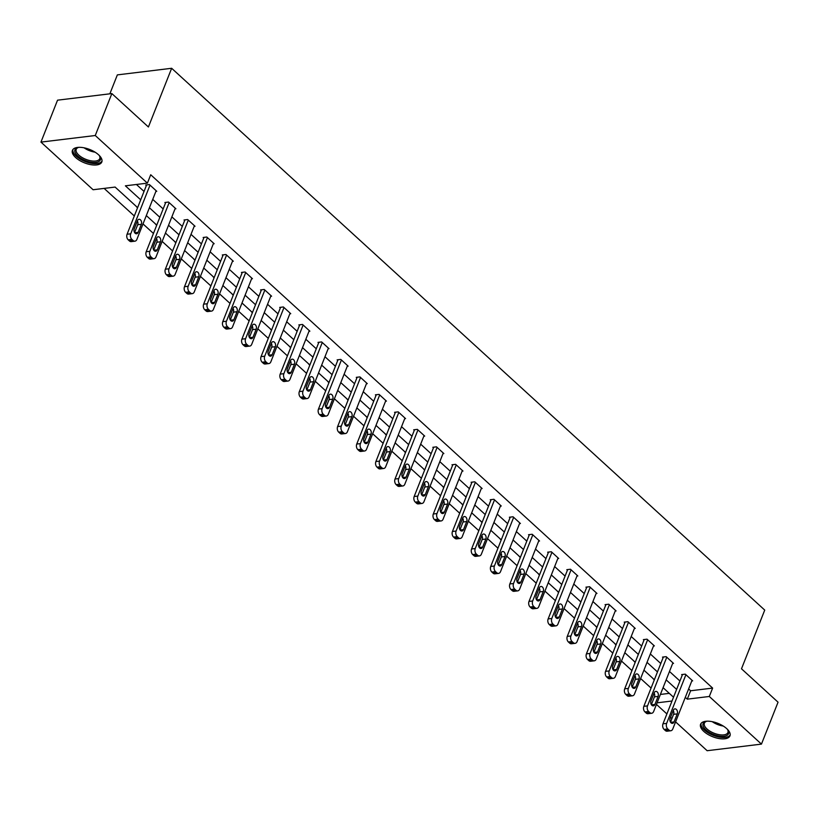 <?xml version="1.0" encoding="UTF-8"?>
<svg xmlns="http://www.w3.org/2000/svg" width="819" height="819" viewBox="0 0 819 819"><rect width="100%" height="100%" fill="white"/><g stroke="black" fill="none" stroke-linecap="round" stroke-linejoin="round"><path stroke-width="1.23" d="M98.567 154.791A15.796 7.176 21.6 0 1 101.802 161.998A15.796 7.176 21.6 0 1 90.94 164.691A15.796 7.176 21.6 0 1 75.676 157.565A15.796 7.176 21.6 0 1 72.43 150.368A15.796 7.176 21.6 0 1 83.292 147.666A15.796 7.176 21.6 0 1 98.567 154.791M726.729 728.654A15.796 7.176 21.6 0 1 729.964 735.851A15.796 7.176 21.6 0 1 719.102 738.554A15.796 7.176 21.6 0 1 703.828 731.428A15.796 7.176 21.6 0 1 700.593 724.231A15.796 7.176 21.6 0 1 711.455 721.529A15.796 7.176 21.6 0 1 726.729 728.654M109.848 93.827L117.352 74.887L171.652 68.284L764.731 610.094L741.492 668.795L778.05 702.19L761.455 744.113L707.145 750.716L675.593 721.887M671.918 718.529L670.556 717.29M666.891 713.933L656.449 704.401M104.126 188.401L134.306 215.981M143.008 223.925L153.45 233.456M162.152 241.41L172.584 250.942M181.286 258.896L191.728 268.427M200.43 276.382L210.862 285.913M219.564 293.867L230.006 303.399M238.708 311.343L249.15 320.884M257.842 328.828L268.284 338.37M276.986 346.314L287.428 355.856M296.12 363.8L306.562 373.341M315.264 381.285L325.706 390.827M334.398 398.771L344.84 408.312M353.542 416.257L363.984 425.798M372.676 433.742L383.118 443.284M391.82 451.228L402.262 460.759M410.964 468.714L421.396 478.245M430.098 486.199L440.54 495.73M449.242 503.685L459.674 513.216M468.376 521.171L478.818 530.702M487.52 538.646L497.952 548.187M506.654 556.132L517.096 565.673M525.798 573.617L536.23 583.159M544.932 591.103L555.374 600.644M564.076 608.589L574.508 618.13M583.21 626.074L593.652 635.616M602.354 643.56L612.796 653.101M621.488 661.046L631.93 670.577M640.632 678.531L651.074 688.062M137.612 207.627L115.11 187.07L93.09 189.742L40.95 142.107L95.26 135.514L147.4 183.149L125.379 185.821L140.704 199.816M95.26 135.514L111.855 93.581L57.545 100.174L40.95 142.107M660.39 694.44L669.307 693.355M652.62 678.112L654.268 679.975M633.476 660.626L635.134 662.489M614.342 643.14L615.99 645.014M595.198 625.655L596.856 627.528M576.064 608.179L577.712 610.042M556.92 590.694L558.578 592.557M537.786 573.208L539.434 575.071M518.642 555.722L520.3 557.585M499.508 538.237L501.156 540.1M480.364 520.751L482.022 522.614M461.23 503.265L462.878 505.128M442.086 485.78L443.744 487.643M422.952 468.294L424.6 470.157M403.808 450.808L405.466 452.672M384.674 433.323L386.322 435.186M365.53 415.837L367.188 417.71M346.396 398.351L348.044 400.225M327.252 380.876L328.9 382.739M308.118 363.39L309.766 365.254M288.974 345.905L290.622 347.768M269.84 328.419L271.488 330.282M250.696 310.933L252.344 312.797M231.552 293.448L233.21 295.311M212.418 275.962L214.066 277.825M193.274 258.476L194.932 260.34M174.14 240.991L175.788 242.854M154.996 223.505L156.654 225.368M135.862 206.019L137.51 207.883M124.078 195.26L116.718 188.534M688.625 688.953L690.612 690.765L712.632 688.093L150.716 174.754L147.4 183.149M136.415 184.48L144.031 191.431M152.723 199.375L163.165 208.917M171.867 216.861L182.309 226.402M191.001 234.347L201.443 243.888M210.145 251.832L220.587 261.374M229.279 269.318L239.721 278.859M248.423 286.804L258.865 296.345M267.567 304.289L277.999 313.831M286.701 321.775L297.143 331.306M305.845 339.261L316.277 348.792M324.979 356.746L335.421 366.277M344.123 374.232L354.555 383.763M363.257 391.717L373.699 401.249M382.401 409.203L392.833 418.734M401.535 426.679L411.977 436.22M420.679 444.164L431.111 453.706M439.813 461.65L450.255 471.191M458.957 479.135L469.4 488.677M478.091 496.621L488.533 506.162M497.235 514.107L507.678 523.648M516.369 531.592L526.812 541.134M535.513 549.078L545.956 558.609M554.647 566.564L565.09 576.095M573.791 584.049L584.234 593.58M592.925 601.535L603.368 611.066M612.069 619.021L622.512 628.552M631.203 636.496L641.646 646.037M650.347 653.982L660.79 663.523M669.492 671.467L679.924 681.009M691.789 680.978L692.659 680.865L685.298 674.15L681.633 674.59L682.247 675.153M672.645 663.492L673.525 663.39L666.164 656.664L662.489 657.104L663.103 657.667M653.511 646.007L654.381 645.904L647.02 639.178L643.355 639.619L643.969 640.182M634.367 628.521L635.247 628.419L627.886 621.693L624.211 622.133L624.825 622.696M615.233 611.035L616.103 610.933L608.742 604.207L605.077 604.647L605.691 605.21M596.089 593.55L596.969 593.447L589.608 586.721L585.933 587.162L586.547 587.725M576.945 576.064L577.825 575.962L570.464 569.236L566.799 569.686L567.413 570.239M557.811 558.578L558.691 558.476L551.33 551.75L547.655 552.201L548.269 552.753M538.667 541.103L539.547 540.99L532.186 534.264L528.521 534.715L529.135 535.268M519.533 523.617L520.413 523.505L513.052 516.779L509.377 517.229L509.991 517.792M500.389 506.132L501.269 506.019L493.908 499.293L490.243 499.744L490.857 500.307M481.255 488.646L482.135 488.533L474.774 481.807L471.099 482.258L471.713 482.821M462.111 471.16L462.991 471.048L455.63 464.332L451.965 464.772L452.579 465.335M442.977 453.675L443.857 453.562L436.486 446.846L432.821 447.287L433.435 447.85M423.832 436.189L424.713 436.087L417.352 429.361L413.687 429.801L414.291 430.364M404.699 418.704L405.569 418.601L398.208 411.875L394.543 412.315L395.157 412.878M385.554 401.218L386.435 401.115L379.074 394.389L375.399 394.83L376.013 395.393M366.421 383.732L367.291 383.63L359.93 376.904L356.265 377.344L356.879 377.907M347.276 366.247L348.157 366.144L340.796 359.418L337.121 359.858L337.735 360.421M328.143 348.761L329.013 348.659L321.652 341.933L317.987 342.383L318.601 342.936M308.998 331.275L309.879 331.173L302.518 324.447L298.843 324.897L299.457 325.45M289.865 313.8L290.735 313.687L283.374 306.961L279.709 307.412L280.323 307.964M270.72 296.314L271.601 296.202L264.24 289.476L260.565 289.926L261.179 290.489M251.587 278.829L252.457 278.716L245.096 271.99L241.431 272.44L242.045 273.003M232.442 261.343L233.323 261.23L225.962 254.504L222.287 254.955L222.901 255.518M213.309 243.857L214.179 243.745L206.818 237.029L203.153 237.469L203.767 238.032M194.164 226.372L195.045 226.259L187.684 219.543L184.009 219.983L184.623 220.546M175.02 208.886L175.901 208.784L168.54 202.058L164.875 202.498L165.489 203.061M155.886 191.4L156.767 191.298L149.406 184.572L145.731 185.012L146.345 185.575M111.855 93.581L148.413 126.986L171.652 68.284M712.632 688.093L709.305 696.478L761.455 744.113M685.308 697.338L687.295 699.16L709.305 696.478M149.406 207.76L159.848 217.301M168.55 225.245L178.982 234.787M187.684 242.731L198.126 252.272M206.828 260.217L217.26 269.758M225.962 277.702L236.404 287.244M245.106 295.188L255.538 304.729M264.24 312.674L274.682 322.215M283.384 330.159L293.826 339.701M302.518 347.645L312.96 357.176M321.662 365.131L332.104 374.662M340.796 382.616L351.238 392.147M359.94 400.102L370.383 409.633M379.074 417.588L389.516 427.119M398.218 435.063L408.661 444.604M417.352 452.549L427.794 462.09M436.496 470.034L446.939 479.576M455.63 487.52L466.072 497.061M474.774 505.006L485.217 514.547M493.918 522.491L504.35 532.033M513.052 539.977L523.495 549.518M532.196 557.463L542.628 567.004M551.33 574.948L561.773 584.479M570.474 592.434L580.906 601.965M589.608 609.92L600.051 619.451M608.752 627.405L619.184 636.936M627.886 644.891L638.329 654.422M647.03 662.366L657.462 671.908M666.164 679.852L676.607 689.393M673.515 697.204L663.073 687.663M654.371 679.719L643.939 670.177M635.237 662.233L624.795 652.692M616.093 644.748L605.661 635.206M596.959 627.262L586.517 617.731M577.815 609.776L567.383 600.245M558.681 592.291L548.239 582.759M539.537 574.805L529.105 565.274M520.403 557.319L509.961 547.788M501.259 539.844L490.827 530.303M482.125 522.358L471.683 512.817M462.981 504.873L452.538 495.331M443.847 487.387L433.405 477.846M424.703 469.901L414.26 460.36M405.569 452.416L395.127 442.874M386.425 434.93L375.982 425.389M367.291 417.444L356.849 407.903M348.147 399.959L337.704 390.428M329.013 382.473L318.571 372.942M309.869 364.987L299.426 355.456M290.725 347.502L280.293 337.971M271.591 330.016L261.148 320.485M252.447 312.541L242.014 302.999M233.313 295.055L222.87 285.514M214.168 277.569L203.736 268.028M195.035 260.084L184.592 250.542M175.89 242.598L165.458 233.057M156.757 225.112L146.314 215.571M657.073 702.825L672.01 701.013M690.612 690.765L687.295 699.16M692.045 680.313L672.778 728.982A4.054 2.764 83.1 0 1 670.812 730.753A4.054 2.764 83.1 0 1 669 730.087L667.772 728.971A4.054 2.764 83.1 0 1 666.646 723.372L685.912 674.702M682.514 674.487L662.981 723.822L666.646 723.372M674.068 721.928A3.235 2.211 -96.9 0 1 672.491 723.351A3.235 2.211 -96.9 0 1 670.29 721.774A3.235 2.211 -96.9 0 1 670.137 718.345L673.331 710.298A3.235 2.211 -96.9 0 1 674.897 708.875A3.235 2.211 -96.9 0 1 677.098 710.452A3.235 2.211 -96.9 0 1 677.252 713.881L674.068 721.928L670.628 722.348M673.238 710.534A3.235 2.211 -96.9 0 1 673.587 714.322L670.495 722.143M670.812 730.753L667.147 731.203A4.054 2.764 -96.9 0 1 665.325 730.538L664.107 729.412A4.054 2.764 -96.9 0 1 662.981 723.822M727.313 729.207A13.667 6.214 21.6 0 1 727.907 730.077A13.667 6.214 21.6 0 1 727.937 734.653A13.667 6.214 21.6 0 1 711.373 733.527A13.667 6.214 21.6 0 1 703.685 722.747A13.667 6.214 21.6 0 1 706.05 721.426A13.667 6.214 21.6 0 1 707.084 721.201M706.602 721.283A12.654 5.753 -158.4 0 0 704.913 722.348A12.654 5.753 -158.4 0 0 704.381 723.197A12.654 5.753 -158.4 0 0 713.021 732.79A12.654 5.753 -158.4 0 0 727.374 733.374A12.654 5.753 -158.4 0 0 727.907 732.524A12.654 5.753 -158.4 0 0 727.6 729.596M701.074 723.392A15.694 7.136 -158.4 0 0 712.438 735.022A15.694 7.136 -158.4 0 0 729.729 735.534A15.694 7.136 -158.4 0 0 730.19 734.919M99.15 155.344A13.667 6.214 21.6 0 1 99.744 156.214A13.667 6.214 21.6 0 1 94.144 162.5A13.667 6.214 21.6 0 1 77.744 156.04A13.667 6.214 21.6 0 1 77.887 147.563A13.667 6.214 21.6 0 1 78.921 147.338M78.45 147.42A12.654 5.753 -158.4 0 0 76.218 149.345A12.654 5.753 -158.4 0 0 78.808 155.108A12.654 5.753 -158.4 0 0 91.042 160.821A12.654 5.753 -158.4 0 0 99.754 158.661A12.654 5.753 -158.4 0 0 99.437 155.733M72.911 149.529A15.694 7.136 -158.4 0 0 76.28 156.214A15.694 7.136 -158.4 0 0 90.95 163.206A15.694 7.136 -158.4 0 0 102.027 161.056M672.911 662.827L653.644 711.496A4.054 2.764 83.1 0 1 651.678 713.267A4.054 2.764 83.1 0 1 649.856 712.602L648.638 711.486A4.054 2.764 83.1 0 1 647.512 705.886L666.779 657.217M663.37 657.002L643.836 706.336L647.512 705.886M654.924 704.442A3.235 2.211 -96.9 0 1 653.357 705.865A3.235 2.211 -96.9 0 1 651.156 704.289A3.235 2.211 -96.9 0 1 651.003 700.859L654.186 692.813A3.235 2.211 -96.9 0 1 655.763 691.39A3.235 2.211 -96.9 0 1 657.964 692.966A3.235 2.211 -96.9 0 1 658.118 696.396L654.924 704.442L651.484 704.862M654.094 693.048A3.235 2.211 -96.9 0 1 654.442 696.846L651.351 704.657M651.678 713.267L648.003 713.718A4.054 2.764 -96.9 0 1 646.191 713.052L644.962 711.926A4.054 2.764 -96.9 0 1 643.836 706.336M653.767 645.341L634.5 694.01A4.054 2.764 83.1 0 1 632.534 695.781A4.054 2.764 83.1 0 1 630.722 695.116L629.494 694A4.054 2.764 83.1 0 1 628.368 688.4L647.634 639.731M644.236 639.516L624.702 688.851L628.368 688.4M635.79 686.957A3.235 2.211 -96.9 0 1 634.213 688.38A3.235 2.211 -96.9 0 1 632.012 686.803A3.235 2.211 -96.9 0 1 631.859 683.374L635.053 675.327A3.235 2.211 -96.9 0 1 636.619 673.904A3.235 2.211 -96.9 0 1 638.82 675.48A3.235 2.211 -96.9 0 1 638.974 678.91L635.79 686.957L632.35 687.376M634.96 675.562A3.235 2.211 -96.9 0 1 635.309 679.361L632.217 687.172M632.534 695.781L628.869 696.232A4.054 2.764 -96.9 0 1 627.047 695.566L625.829 694.44A4.054 2.764 -96.9 0 1 624.702 688.851M634.633 627.856L615.366 676.525A4.054 2.764 83.1 0 1 613.4 678.296A4.054 2.764 83.1 0 1 611.578 677.63L610.35 676.514A4.054 2.764 83.1 0 1 609.234 670.915L628.501 622.256M625.092 622.03L605.558 671.365L609.234 670.915M616.646 669.471A3.235 2.211 -96.9 0 1 615.079 670.894A3.235 2.211 -96.9 0 1 612.878 669.318A3.235 2.211 -96.9 0 1 612.725 665.888L615.908 657.841A3.235 2.211 -96.9 0 1 617.485 656.418A3.235 2.211 -96.9 0 1 619.686 657.995A3.235 2.211 -96.9 0 1 619.84 661.424L616.646 669.471L613.206 669.891M615.816 658.077A3.235 2.211 -96.9 0 1 616.164 661.875L613.073 669.686M613.4 678.296L609.725 678.746A4.054 2.764 -96.9 0 1 607.913 678.081L606.684 676.955A4.054 2.764 -96.9 0 1 605.558 671.365M615.489 610.37L596.222 659.039A4.054 2.764 83.1 0 1 594.256 660.82A4.054 2.764 83.1 0 1 592.444 660.145L591.216 659.029A4.054 2.764 83.1 0 1 590.089 653.429L609.356 604.77M605.958 604.545L586.424 653.879L590.089 653.429M597.512 651.996A3.235 2.211 -96.9 0 1 595.935 653.419A3.235 2.211 -96.9 0 1 593.734 651.832A3.235 2.211 -96.9 0 1 593.58 648.402L596.775 640.356A3.235 2.211 -96.9 0 1 598.341 638.933A3.235 2.211 -96.9 0 1 600.542 640.509A3.235 2.211 -96.9 0 1 600.696 643.939L597.512 651.996L594.072 652.405M596.682 640.591A3.235 2.211 -96.9 0 1 597.031 644.389L593.929 652.2M594.256 660.82L590.591 661.261A4.054 2.764 -96.9 0 1 588.769 660.595L587.551 659.479A4.054 2.764 -96.9 0 1 586.424 653.879M596.355 592.884L577.088 641.553A4.054 2.764 83.1 0 1 575.122 643.335A4.054 2.764 83.1 0 1 573.3 642.669L572.071 641.543A4.054 2.764 83.1 0 1 570.945 635.943L590.223 587.284M586.813 587.059L567.28 636.394L570.945 635.943M578.368 634.51A3.235 2.211 -96.9 0 1 576.801 635.933A3.235 2.211 -96.9 0 1 574.6 634.346A3.235 2.211 -96.9 0 1 574.447 630.917L577.63 622.87A3.235 2.211 -96.9 0 1 579.207 621.447A3.235 2.211 -96.9 0 1 581.408 623.024A3.235 2.211 -96.9 0 1 581.562 626.453L578.368 634.51L574.928 634.92M577.538 623.105A3.235 2.211 -96.9 0 1 577.886 626.904L574.795 634.715M575.122 643.335L571.447 643.775A4.054 2.764 -96.9 0 1 569.635 643.11L568.406 641.994A4.054 2.764 -96.9 0 1 567.28 636.394M577.211 575.399L557.944 624.068A4.054 2.764 83.1 0 1 555.978 625.849A4.054 2.764 83.1 0 1 554.166 625.184L552.938 624.058A4.054 2.764 83.1 0 1 551.811 618.468L571.078 569.799M567.669 569.574L548.146 618.908L551.811 618.468M559.234 617.024A3.235 2.211 -96.9 0 1 557.657 618.447A3.235 2.211 -96.9 0 1 555.456 616.871A3.235 2.211 -96.9 0 1 555.302 613.431L558.497 605.384A3.235 2.211 -96.9 0 1 560.063 603.961A3.235 2.211 -96.9 0 1 562.264 605.538A3.235 2.211 -96.9 0 1 562.418 608.967L559.234 617.024L555.794 617.444M558.394 605.62A3.235 2.211 -96.9 0 1 558.753 609.418L555.651 617.229M555.978 625.849L552.313 626.289A4.054 2.764 -96.9 0 1 550.491 625.624L549.262 624.508A4.054 2.764 -96.9 0 1 548.146 618.908M558.077 557.913L538.81 606.582A4.054 2.764 83.1 0 1 536.844 608.363A4.054 2.764 83.1 0 1 535.022 607.698L533.793 606.572A4.054 2.764 83.1 0 1 532.667 600.982L551.945 552.313M548.535 552.088L529.002 601.422L532.667 600.982M540.09 599.539A3.235 2.211 -96.9 0 1 538.523 600.962A3.235 2.211 -96.9 0 1 536.322 599.385A3.235 2.211 -96.9 0 1 536.169 595.945L539.352 587.899A3.235 2.211 -96.9 0 1 540.929 586.476A3.235 2.211 -96.9 0 1 543.13 588.052A3.235 2.211 -96.9 0 1 543.284 591.492L540.09 599.539L536.65 599.958M539.26 588.134A3.235 2.211 -96.9 0 1 539.608 591.932L536.517 599.743M536.844 608.363L533.169 608.804A4.054 2.764 -96.9 0 1 531.357 608.138L530.128 607.022A4.054 2.764 -96.9 0 1 529.002 601.422M538.933 540.427L519.666 589.096A4.054 2.764 83.1 0 1 517.7 590.878A4.054 2.764 83.1 0 1 515.888 590.212L514.66 589.086A4.054 2.764 83.1 0 1 513.533 583.497L532.8 534.827M529.391 534.602L509.858 583.937L513.533 583.497M520.956 582.053A3.235 2.211 -96.9 0 1 519.379 583.476A3.235 2.211 -96.9 0 1 517.178 581.899A3.235 2.211 -96.9 0 1 517.024 578.47L520.219 570.413A3.235 2.211 -96.9 0 1 521.785 568.99A3.235 2.211 -96.9 0 1 523.986 570.567A3.235 2.211 -96.9 0 1 524.14 574.006L520.956 582.053L517.516 582.473M520.116 570.648A3.235 2.211 -96.9 0 1 520.474 574.447L517.373 582.258M517.7 590.878L514.035 591.318A4.054 2.764 -96.9 0 1 512.213 590.653L510.984 589.537A4.054 2.764 -96.9 0 1 509.858 583.937M519.799 522.942L500.532 571.611A4.054 2.764 83.1 0 1 498.566 573.392A4.054 2.764 83.1 0 1 496.744 572.727L495.515 571.601A4.054 2.764 83.1 0 1 494.389 566.011L513.667 517.342M510.257 517.117L490.724 566.451L494.389 566.011M501.812 564.567A3.235 2.211 -96.9 0 1 500.245 565.99A3.235 2.211 -96.9 0 1 498.044 564.414A3.235 2.211 -96.9 0 1 497.891 560.984L501.074 552.927A3.235 2.211 -96.9 0 1 502.651 551.504A3.235 2.211 -96.9 0 1 504.852 553.091A3.235 2.211 -96.9 0 1 505.006 556.521L501.812 564.567L498.372 564.987M500.982 553.163A3.235 2.211 -96.9 0 1 501.33 556.961L498.239 564.782M498.566 573.392L494.891 573.832A4.054 2.764 -96.9 0 1 493.079 573.167L491.85 572.051A4.054 2.764 -96.9 0 1 490.724 566.451M500.655 505.466L481.388 554.125A4.054 2.764 83.1 0 1 479.422 555.906A4.054 2.764 83.1 0 1 477.61 555.241L476.382 554.115A4.054 2.764 83.1 0 1 475.255 548.525L494.522 499.856M491.113 499.631L471.58 548.965L475.255 548.525M482.678 547.082A3.235 2.211 -96.9 0 1 481.101 548.505A3.235 2.211 -96.9 0 1 478.9 546.928A3.235 2.211 -96.9 0 1 478.746 543.499L481.93 535.442A3.235 2.211 -96.9 0 1 483.507 534.019A3.235 2.211 -96.9 0 1 485.708 535.606A3.235 2.211 -96.9 0 1 485.862 539.035L482.678 547.082L479.238 547.501M481.838 535.677A3.235 2.211 -96.9 0 1 482.196 539.475L479.095 547.297M479.422 555.906L475.757 556.357A4.054 2.764 -96.9 0 1 473.935 555.681L472.706 554.565A4.054 2.764 -96.9 0 1 471.58 548.965M481.521 487.981L462.254 536.64A4.054 2.764 83.1 0 1 460.288 538.421A4.054 2.764 83.1 0 1 458.466 537.755L457.237 536.64A4.054 2.764 83.1 0 1 456.111 531.04L475.378 482.371M471.979 482.156L452.446 531.48L456.111 531.04M463.534 529.596A3.235 2.211 -96.9 0 1 461.967 531.019A3.235 2.211 -96.9 0 1 459.766 529.443A3.235 2.211 -96.9 0 1 459.613 526.013L462.796 517.956A3.235 2.211 -96.9 0 1 464.373 516.533A3.235 2.211 -96.9 0 1 466.564 518.12A3.235 2.211 -96.9 0 1 466.717 521.549L463.534 529.596L460.094 530.016M462.704 518.192A3.235 2.211 -96.9 0 1 463.052 521.99L459.961 529.811M460.288 538.421L456.613 538.871A4.054 2.764 -96.9 0 1 454.801 538.206L453.572 537.08A4.054 2.764 -96.9 0 1 452.446 531.48M462.377 470.495L443.11 519.154A4.054 2.764 83.1 0 1 441.144 520.935A4.054 2.764 83.1 0 1 439.332 520.27L438.104 519.154A4.054 2.764 83.1 0 1 436.977 513.554L456.244 464.885M452.835 464.67L433.302 514.004L436.977 513.554M444.4 512.11A3.235 2.211 -96.9 0 1 442.823 513.533A3.235 2.211 -96.9 0 1 440.622 511.957A3.235 2.211 -96.9 0 1 440.468 508.527L443.652 500.481A3.235 2.211 -96.9 0 1 445.229 499.058A3.235 2.211 -96.9 0 1 447.43 500.634A3.235 2.211 -96.9 0 1 447.583 504.064L444.4 512.11L440.96 512.53M443.56 500.716A3.235 2.211 -96.9 0 1 443.918 504.504L440.817 512.325M441.144 520.935L437.479 521.386A4.054 2.764 -96.9 0 1 435.657 520.72L434.428 519.594A4.054 2.764 -96.9 0 1 433.302 514.004M443.243 453.009L423.966 501.678A4.054 2.764 83.1 0 1 422 503.45A4.054 2.764 83.1 0 1 420.188 502.784L418.959 501.668A4.054 2.764 83.1 0 1 417.833 496.068L437.1 447.399M433.701 447.184L414.168 496.519L417.833 496.068M425.256 494.625A3.235 2.211 -96.9 0 1 423.679 496.048A3.235 2.211 -96.9 0 1 421.488 494.471A3.235 2.211 -96.9 0 1 421.335 491.042L424.518 482.995A3.235 2.211 -96.9 0 1 426.095 481.572A3.235 2.211 -96.9 0 1 428.286 483.149A3.235 2.211 -96.9 0 1 428.439 486.578L425.256 494.625L421.816 495.045M424.426 483.23A3.235 2.211 -96.9 0 1 424.774 487.029L421.683 494.84M422 503.45L418.335 503.9A4.054 2.764 -96.9 0 1 416.523 503.235L415.294 502.108A4.054 2.764 -96.9 0 1 414.168 496.519M424.099 435.524L404.832 484.193A4.054 2.764 83.1 0 1 402.866 485.964A4.054 2.764 83.1 0 1 401.054 485.298L399.826 484.183A4.054 2.764 83.1 0 1 398.699 478.583L417.966 429.914M414.557 429.699L395.024 479.033L398.699 478.583M406.122 477.139A3.235 2.211 -96.9 0 1 404.545 478.562A3.235 2.211 -96.9 0 1 402.344 476.986A3.235 2.211 -96.9 0 1 402.19 473.556L405.374 465.509A3.235 2.211 -96.9 0 1 406.951 464.086A3.235 2.211 -96.9 0 1 409.152 465.663A3.235 2.211 -96.9 0 1 409.305 469.092L406.122 477.139L402.682 477.559M405.282 465.745A3.235 2.211 -96.9 0 1 405.63 469.543L402.538 477.354M402.866 485.964L399.201 486.414A4.054 2.764 -96.9 0 1 397.379 485.749L396.15 484.623A4.054 2.764 -96.9 0 1 395.024 479.033M404.965 418.038L385.688 466.707A4.054 2.764 83.1 0 1 383.722 468.478A4.054 2.764 83.1 0 1 381.91 467.813L380.681 466.697A4.054 2.764 83.1 0 1 379.555 461.097L398.822 412.428M395.423 412.213L375.89 461.547L379.555 461.097M386.977 459.654A3.235 2.211 -96.9 0 1 385.401 461.077A3.235 2.211 -96.9 0 1 383.21 459.5A3.235 2.211 -96.9 0 1 383.057 456.07L386.24 448.024A3.235 2.211 -96.9 0 1 387.807 446.601A3.235 2.211 -96.9 0 1 390.008 448.177A3.235 2.211 -96.9 0 1 390.161 451.607L386.977 459.654L383.538 460.073M386.148 448.259A3.235 2.211 -96.9 0 1 386.496 452.057L383.405 459.868M383.722 468.478L380.057 468.929A4.054 2.764 -96.9 0 1 378.245 468.263L377.016 467.137A4.054 2.764 -96.9 0 1 375.89 461.547M385.821 400.552L366.554 449.221A4.054 2.764 83.1 0 1 364.588 450.993A4.054 2.764 83.1 0 1 362.766 450.327L361.548 449.211A4.054 2.764 83.1 0 1 360.421 443.611L379.688 394.953M376.279 394.727L356.746 444.062L360.421 443.611M367.844 442.168A3.235 2.211 -96.9 0 1 366.267 443.591A3.235 2.211 -96.9 0 1 364.066 442.014A3.235 2.211 -96.9 0 1 363.912 438.585L367.096 430.538A3.235 2.211 -96.9 0 1 368.673 429.115A3.235 2.211 -96.9 0 1 370.874 430.692A3.235 2.211 -96.9 0 1 371.027 434.121L367.844 442.168L364.404 442.588M367.004 430.774A3.235 2.211 -96.9 0 1 367.352 434.572L364.26 442.383M364.588 450.993L360.913 451.443A4.054 2.764 -96.9 0 1 359.101 450.778L357.872 449.651A4.054 2.764 -96.9 0 1 356.746 444.062M366.687 383.067L347.41 431.736A4.054 2.764 83.1 0 1 345.444 433.517A4.054 2.764 83.1 0 1 343.632 432.841L342.403 431.726A4.054 2.764 83.1 0 1 341.277 426.126L360.544 377.467M357.145 377.242L337.612 426.576L341.277 426.126M348.699 424.692A3.235 2.211 -96.9 0 1 347.123 426.115A3.235 2.211 -96.9 0 1 344.922 424.529A3.235 2.211 -96.9 0 1 344.768 421.099L347.962 413.052A3.235 2.211 -96.9 0 1 349.529 411.629A3.235 2.211 -96.9 0 1 351.73 413.206A3.235 2.211 -96.9 0 1 351.883 416.636L348.699 424.692L345.26 425.102M347.87 413.288A3.235 2.211 -96.9 0 1 348.218 417.086L345.127 424.897M345.444 433.517L341.779 433.957A4.054 2.764 -96.9 0 1 339.967 433.292L338.738 432.176A4.054 2.764 -96.9 0 1 337.612 426.576M347.543 365.581L328.276 414.25A4.054 2.764 83.1 0 1 326.31 416.032A4.054 2.764 83.1 0 1 324.488 415.366L323.27 414.24A4.054 2.764 83.1 0 1 322.143 408.64L341.41 359.981M338.001 359.756L318.468 409.091L322.143 408.64M329.555 407.207A3.235 2.211 -96.9 0 1 327.989 408.63A3.235 2.211 -96.9 0 1 325.788 407.043A3.235 2.211 -96.9 0 1 325.634 403.613L328.818 395.567A3.235 2.211 -96.9 0 1 330.395 394.144A3.235 2.211 -96.9 0 1 332.596 395.72A3.235 2.211 -96.9 0 1 332.749 399.15L329.555 407.207L326.116 407.616M328.726 395.802A3.235 2.211 -96.9 0 1 329.074 399.6L325.982 407.412M326.31 416.032L322.635 416.472A4.054 2.764 -96.9 0 1 320.823 415.806L319.594 414.69A4.054 2.764 -96.9 0 1 318.468 409.091M328.399 348.095L309.132 396.765A4.054 2.764 83.1 0 1 307.166 398.546A4.054 2.764 83.1 0 1 305.354 397.88L304.125 396.754A4.054 2.764 83.1 0 1 302.999 391.165L322.266 342.496M318.867 342.27L299.334 391.605L302.999 391.165M310.421 389.721A3.235 2.211 -96.9 0 1 308.845 391.144A3.235 2.211 -96.9 0 1 306.644 389.568A3.235 2.211 -96.9 0 1 306.49 386.128L309.684 378.081A3.235 2.211 -96.9 0 1 311.251 376.658A3.235 2.211 -96.9 0 1 313.452 378.235A3.235 2.211 -96.9 0 1 313.605 381.664L310.421 389.721L306.982 390.141M309.592 378.317A3.235 2.211 -96.9 0 1 309.94 382.115L306.849 389.926M307.166 398.546L303.501 398.986A4.054 2.764 -96.9 0 1 301.679 398.321L300.46 397.205A4.054 2.764 -96.9 0 1 299.334 391.605M309.265 330.61L289.998 379.279A4.054 2.764 83.1 0 1 288.032 381.06A4.054 2.764 83.1 0 1 286.21 380.395L284.992 379.269A4.054 2.764 83.1 0 1 283.865 373.679L303.132 325.01M299.723 324.785L280.19 374.119L283.865 373.679M291.277 372.236A3.235 2.211 -96.9 0 1 289.711 373.659A3.235 2.211 -96.9 0 1 287.51 372.082A3.235 2.211 -96.9 0 1 287.356 368.642L290.54 360.595A3.235 2.211 -96.9 0 1 292.117 359.172A3.235 2.211 -96.9 0 1 294.318 360.749A3.235 2.211 -96.9 0 1 294.471 364.189L291.277 372.236L287.838 372.655M290.448 360.831A3.235 2.211 -96.9 0 1 290.796 364.629L287.704 372.44M288.032 381.06L284.357 381.5A4.054 2.764 -96.9 0 1 282.545 380.835L281.316 379.719A4.054 2.764 -96.9 0 1 280.19 374.119M290.121 313.124L270.854 361.793A4.054 2.764 83.1 0 1 268.888 363.575A4.054 2.764 83.1 0 1 267.076 362.909L265.847 361.783A4.054 2.764 83.1 0 1 264.721 356.193L283.988 307.524M280.589 307.299L261.056 356.634L264.721 356.193M272.143 354.75A3.235 2.211 -96.9 0 1 270.567 356.173A3.235 2.211 -96.9 0 1 268.366 354.596A3.235 2.211 -96.9 0 1 268.212 351.167L271.406 343.11A3.235 2.211 -96.9 0 1 272.973 341.687A3.235 2.211 -96.9 0 1 275.174 343.263A3.235 2.211 -96.9 0 1 275.327 346.703L272.143 354.75L268.704 355.17M271.314 343.345A3.235 2.211 -96.9 0 1 271.662 347.143L268.571 354.955M268.888 363.575L265.223 364.015A4.054 2.764 -96.9 0 1 263.401 363.349L262.182 362.233A4.054 2.764 -96.9 0 1 261.056 356.634M270.987 295.639L251.72 344.308A4.054 2.764 83.1 0 1 249.754 346.089A4.054 2.764 83.1 0 1 247.932 345.423L246.703 344.297A4.054 2.764 83.1 0 1 245.587 338.708L264.854 290.039M261.445 289.813L241.912 339.148L245.587 338.708M252.999 337.264A3.235 2.211 -96.9 0 1 251.433 338.687A3.235 2.211 -96.9 0 1 249.232 337.111A3.235 2.211 -96.9 0 1 249.078 333.681L252.262 325.624A3.235 2.211 -96.9 0 1 253.839 324.201A3.235 2.211 -96.9 0 1 256.04 325.788A3.235 2.211 -96.9 0 1 256.193 329.218L252.999 337.264L249.56 337.684M252.17 325.86A3.235 2.211 -96.9 0 1 252.518 329.658L249.426 337.479M249.754 346.089L246.079 346.529A4.054 2.764 -96.9 0 1 244.267 345.864L243.038 344.748A4.054 2.764 -96.9 0 1 241.912 339.148M251.842 278.163L232.576 326.822A4.054 2.764 83.1 0 1 230.61 328.603A4.054 2.764 83.1 0 1 228.798 327.938L227.569 326.812A4.054 2.764 83.1 0 1 226.443 321.222L245.71 272.553M242.311 272.328L222.778 321.662L226.443 321.222M233.865 319.779A3.235 2.211 -96.9 0 1 232.289 321.202A3.235 2.211 -96.9 0 1 230.088 319.625A3.235 2.211 -96.9 0 1 229.934 316.195L233.128 308.139A3.235 2.211 -96.9 0 1 234.695 306.716A3.235 2.211 -96.9 0 1 236.896 308.302A3.235 2.211 -96.9 0 1 237.049 311.732L233.865 319.779L230.426 320.198M233.036 308.374A3.235 2.211 -96.9 0 1 233.384 312.172L230.282 319.994M230.61 328.603L226.945 329.054A4.054 2.764 -96.9 0 1 225.123 328.378L223.904 327.262A4.054 2.764 -96.9 0 1 222.778 321.662M232.709 260.677L213.442 309.336A4.054 2.764 83.1 0 1 211.476 311.118A4.054 2.764 83.1 0 1 209.654 310.452L208.425 309.336A4.054 2.764 83.1 0 1 207.299 303.736L226.576 255.067M223.167 254.852L203.634 304.177L207.299 303.736M214.721 302.293A3.235 2.211 -96.9 0 1 213.155 303.716A3.235 2.211 -96.9 0 1 210.954 302.139A3.235 2.211 -96.9 0 1 210.8 298.71L213.984 290.653A3.235 2.211 -96.9 0 1 215.561 289.23A3.235 2.211 -96.9 0 1 217.762 290.817A3.235 2.211 -96.9 0 1 217.915 294.246L214.721 302.293L211.282 302.713M213.892 290.888A3.235 2.211 -96.9 0 1 214.24 294.686L211.148 302.508M211.476 311.118L207.801 311.568A4.054 2.764 -96.9 0 1 205.989 310.903L204.76 309.777A4.054 2.764 -96.9 0 1 203.634 304.177M213.564 243.192L194.298 291.851A4.054 2.764 83.1 0 1 192.332 293.632A4.054 2.764 83.1 0 1 190.52 292.967L189.291 291.851A4.054 2.764 83.1 0 1 188.165 286.251L207.432 237.582M204.023 237.367L184.5 286.701L188.165 286.251M195.587 284.807A3.235 2.211 -96.9 0 1 194.011 286.23A3.235 2.211 -96.9 0 1 191.81 284.654A3.235 2.211 -96.9 0 1 191.656 281.224L194.85 273.177A3.235 2.211 -96.9 0 1 196.417 271.754A3.235 2.211 -96.9 0 1 198.618 273.331A3.235 2.211 -96.9 0 1 198.771 276.761L195.587 284.807L192.148 285.227M194.758 273.413A3.235 2.211 -96.9 0 1 195.106 277.201L192.004 285.022M192.332 293.632L188.667 294.082A4.054 2.764 -96.9 0 1 186.845 293.417L185.616 292.291A4.054 2.764 -96.9 0 1 184.5 286.701M194.431 225.706L175.164 274.375A4.054 2.764 83.1 0 1 173.198 276.146A4.054 2.764 83.1 0 1 171.376 275.481L170.147 274.365A4.054 2.764 83.1 0 1 169.021 268.765L188.298 220.096M184.889 219.881L165.356 269.216L169.021 268.765M176.443 267.322A3.235 2.211 -96.9 0 1 174.877 268.745A3.235 2.211 -96.9 0 1 172.676 267.168A3.235 2.211 -96.9 0 1 172.522 263.738L175.706 255.692A3.235 2.211 -96.9 0 1 177.283 254.269A3.235 2.211 -96.9 0 1 179.484 255.845A3.235 2.211 -96.9 0 1 179.637 259.275L176.443 267.322L173.004 267.741M175.614 255.927A3.235 2.211 -96.9 0 1 175.962 259.725L172.87 267.537M173.198 276.146L169.523 276.597A4.054 2.764 -96.9 0 1 167.711 275.931L166.482 274.805A4.054 2.764 -96.9 0 1 165.356 269.216M175.286 208.221L156.019 256.89A4.054 2.764 83.1 0 1 154.054 258.661A4.054 2.764 83.1 0 1 152.242 257.995L151.013 256.879A4.054 2.764 83.1 0 1 149.887 251.279L169.154 202.61M165.745 202.395L146.212 251.73L149.887 251.279M157.309 249.836A3.235 2.211 -96.9 0 1 155.733 251.259A3.235 2.211 -96.9 0 1 153.532 249.682A3.235 2.211 -96.9 0 1 153.378 246.253L156.572 238.206A3.235 2.211 -96.9 0 1 158.139 236.783A3.235 2.211 -96.9 0 1 160.34 238.36A3.235 2.211 -96.9 0 1 160.493 241.789L157.309 249.836L153.87 250.256M156.47 238.442A3.235 2.211 -96.9 0 1 156.828 242.24L153.726 250.051M154.054 258.661L150.389 259.111A4.054 2.764 -96.9 0 1 148.567 258.446L147.338 257.32A4.054 2.764 -96.9 0 1 146.212 251.73M156.153 190.735L136.886 239.404A4.054 2.764 83.1 0 1 134.92 241.175A4.054 2.764 83.1 0 1 133.098 240.51L131.869 239.394A4.054 2.764 83.1 0 1 130.743 233.794L150.02 185.125M146.611 184.91L127.078 234.244L130.743 233.794M138.165 232.35A3.235 2.211 -96.9 0 1 136.599 233.773A3.235 2.211 -96.9 0 1 134.398 232.197A3.235 2.211 -96.9 0 1 134.244 228.767L137.428 220.72A3.235 2.211 -96.9 0 1 139.005 219.297A3.235 2.211 -96.9 0 1 141.206 220.874A3.235 2.211 -96.9 0 1 141.359 224.304L138.165 232.35L134.725 232.77M137.336 220.956A3.235 2.211 -96.9 0 1 137.684 224.754L134.592 232.565M134.92 241.175L131.245 241.625A4.054 2.764 -96.9 0 1 129.433 240.96L128.204 239.834A4.054 2.764 -96.9 0 1 127.078 234.244M665.325 730.538L669 730.087M664.107 729.412L667.772 728.971M677.252 713.881L673.587 714.322M723.228 726.033A12.654 5.753 21.6 0 1 712.233 721.672M716.226 722.747A12.244 5.559 -158.4 0 0 719.584 724.078M95.076 152.17A12.654 5.753 21.6 0 1 84.07 147.809M88.063 148.884A12.244 5.559 -158.4 0 0 91.431 150.215M646.191 713.052L649.856 712.602M644.962 711.926L648.638 711.486M658.118 696.396L654.442 696.846M627.047 695.566L630.722 695.116M625.829 694.44L629.494 694M638.974 678.91L635.309 679.361M607.913 678.081L611.578 677.63M606.684 676.955L610.35 676.514M619.84 661.424L616.164 661.875M588.769 660.595L592.444 660.145M587.551 659.479L591.216 659.029M600.696 643.939L597.031 644.389M569.635 643.11L573.3 642.669M568.406 641.994L572.071 641.543M581.562 626.453L577.886 626.904M550.491 625.624L554.166 625.184M549.262 624.508L552.938 624.058M562.418 608.967L558.753 609.418M531.357 608.138L535.022 607.698M530.128 607.022L533.793 606.572M543.284 591.492L539.608 591.932M512.213 590.653L515.888 590.212M510.984 589.537L514.66 589.086M524.14 574.006L520.474 574.447M493.079 573.167L496.744 572.727M491.85 572.051L495.515 571.601M505.006 556.521L501.33 556.961M473.935 555.681L477.61 555.241M472.706 554.565L476.382 554.115M485.862 539.035L482.196 539.475M454.801 538.206L458.466 537.755M453.572 537.08L457.237 536.64M466.717 521.549L463.052 521.99M435.657 520.72L439.332 520.27M434.428 519.594L438.104 519.154M447.583 504.064L443.918 504.504M416.523 503.235L420.188 502.784M415.294 502.108L418.959 501.668M428.439 486.578L424.774 487.029M397.379 485.749L401.054 485.298M396.15 484.623L399.826 484.183M409.305 469.092L405.63 469.543M378.245 468.263L381.91 467.813M377.016 467.137L380.681 466.697M390.161 451.607L386.496 452.057M359.101 450.778L362.766 450.327M357.872 449.651L361.548 449.211M371.027 434.121L367.352 434.572M339.967 433.292L343.632 432.841M338.738 432.176L342.403 431.726M351.883 416.636L348.218 417.086M320.823 415.806L324.488 415.366M319.594 414.69L323.27 414.24M332.749 399.15L329.074 399.6M301.679 398.321L305.354 397.88M300.46 397.205L304.125 396.754M313.605 381.664L309.94 382.115M282.545 380.835L286.21 380.395M281.316 379.719L284.992 379.269M294.471 364.189L290.796 364.629M263.401 363.349L267.076 362.909M262.182 362.233L265.847 361.783M275.327 346.703L271.662 347.143M244.267 345.864L247.932 345.423M243.038 344.748L246.703 344.297M256.193 329.218L252.518 329.658M225.123 328.378L228.798 327.938M223.904 327.262L227.569 326.812M237.049 311.732L233.384 312.172M205.989 310.903L209.654 310.452M204.76 309.777L208.425 309.336M217.915 294.246L214.24 294.686M186.845 293.417L190.52 292.967M185.616 292.291L189.291 291.851M198.771 276.761L195.106 277.201M167.711 275.931L171.376 275.481M166.482 274.805L170.147 274.365M179.637 259.275L175.962 259.725M148.567 258.446L152.242 257.995M147.338 257.32L151.013 256.879M160.493 241.789L156.828 242.24M129.433 240.96L133.098 240.51M128.204 239.834L131.869 239.394M141.359 224.304L137.684 224.754"/></g></svg>
